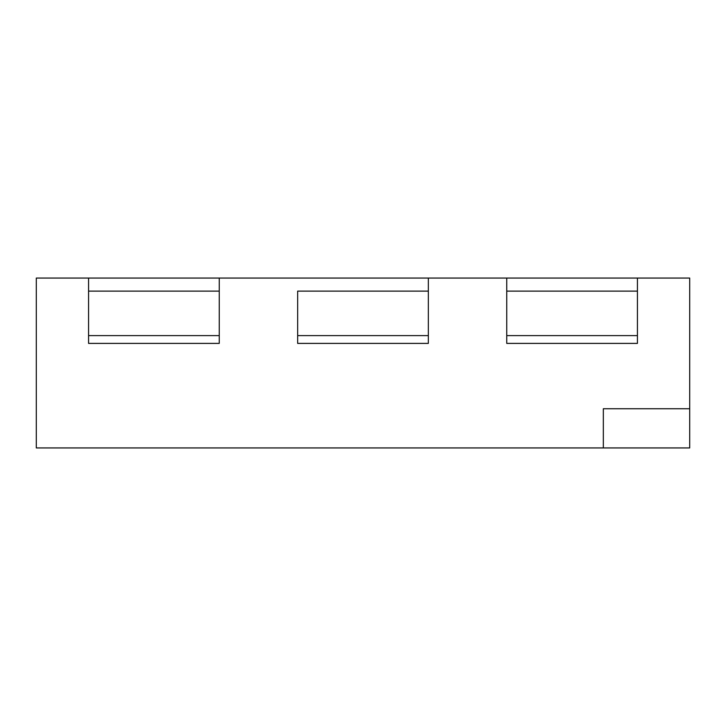 <?xml version="1.0" encoding="UTF-8"?>
<svg xmlns="http://www.w3.org/2000/svg" width="726" height="726" viewBox="0 0 726 726"><rect width="100%" height="100%" fill="white"/><g stroke="black" fill="none" stroke-linecap="round" stroke-linejoin="round"><path stroke-width="1.09" d="M689.7 408.738L689.7 447.942L36.3 447.942L603.333 447.942L603.333 408.738L689.7 408.738L689.7 278.058L689.7 408.738L603.333 408.738L603.333 447.942L689.7 447.942L689.7 408.738M689.7 278.058L36.3 278.058L36.3 447.942L36.3 278.058L219.252 278.058L219.252 291.126L88.572 291.126L88.572 278.058L88.572 291.126L219.252 291.126L219.252 335.612L88.572 335.612L88.572 291.126L88.572 343.398L219.252 343.398L219.252 278.058L428.34 278.058L428.34 291.126L428.34 278.058L637.428 278.058L637.428 335.612L506.748 335.612L506.748 291.126L637.428 291.126L506.748 291.126L506.748 278.058L506.748 343.398L637.428 343.398L637.428 278.058L689.7 278.058M297.66 291.126L297.66 335.612L428.34 335.612L428.34 291.126L297.66 291.126L428.34 291.126L428.34 343.398L297.66 343.398L428.34 343.398L428.34 335.612L297.66 335.612L297.66 343.398L297.66 291.126M506.748 343.398L506.748 335.612L637.428 335.612L637.428 343.398L506.748 343.398M88.572 343.398L88.572 335.612L219.252 335.612L219.252 343.398L88.572 343.398"/></g></svg>
